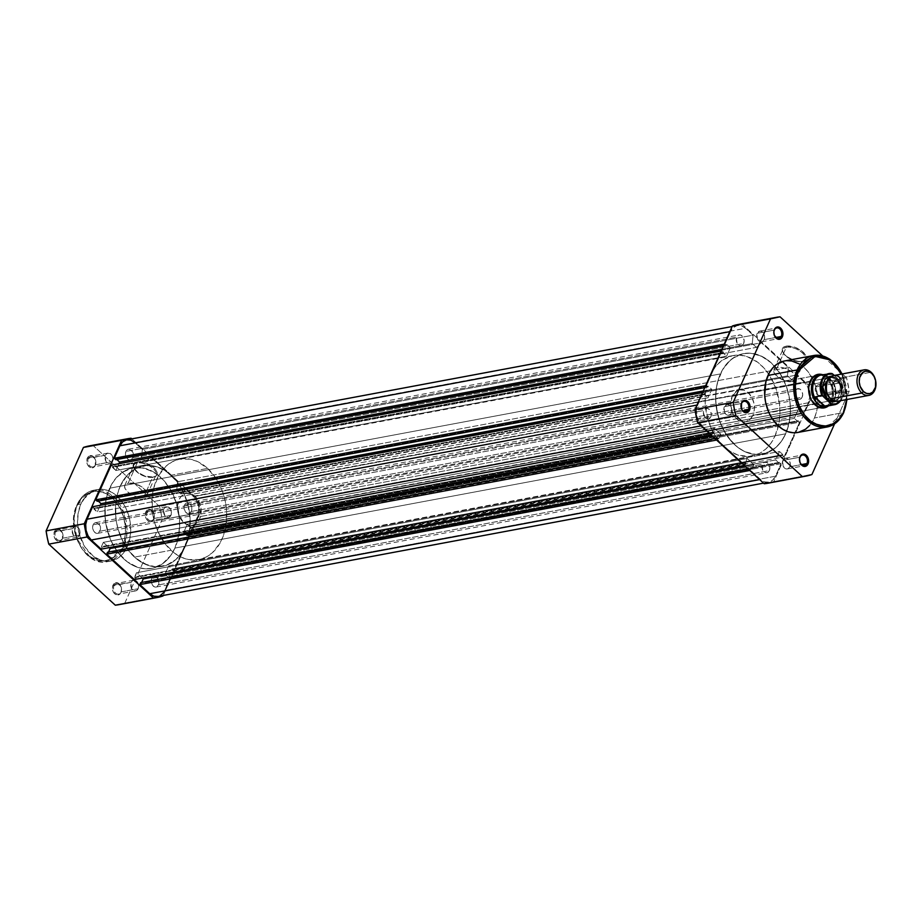 <?xml version="1.0" encoding="UTF-8"?>
<svg xmlns="http://www.w3.org/2000/svg" width="922" height="922" viewBox="0 0 922 922"><rect width="100%" height="100%" fill="white"/><g stroke="black" fill="none" stroke-linecap="round" stroke-linejoin="round"><path stroke-width="0.69" stroke-dasharray="4.61 3.46" d="M152.649 477.25A12.136 5.832 24.1 0 1 134.335 468.918A12.136 5.832 24.1 0 1 137.159 463.04L136.94 461.91A12.943 6.224 -155.9 0 0 133.921 468.18A12.943 6.224 -155.9 0 0 153.455 477.077L152.649 477.25L143.636 497.384A12.136 5.832 24.1 0 1 130.313 493.881A12.136 5.832 24.1 0 1 124.816 485.329A12.136 5.832 24.1 0 1 128.158 483.186L137.159 463.04A12.136 5.832 -155.9 0 0 133.828 465.195A12.136 5.832 -155.9 0 0 139.326 473.747A12.136 5.832 -155.9 0 0 152.649 477.25A12.136 5.832 -155.9 0 0 155.979 475.095A12.136 5.832 -155.9 0 0 150.482 466.544A12.136 5.832 -155.9 0 0 137.159 463.04L128.158 483.186A12.136 5.832 24.1 0 1 141.481 486.689A12.136 5.832 24.1 0 1 146.967 495.241A12.136 5.832 24.1 0 1 143.636 497.384L152.649 477.25L156.21 475.867L157.12 472.329L155.461 469.356L152.234 466.394L145.595 462.971L136.94 461.91L133.425 464.112L133.886 468.122L138.15 472.594L144.8 476.017L153.455 477.077A12.943 6.224 -155.9 0 0 153.686 477.031A12.943 6.224 -155.9 0 0 153.905 467.742A12.943 6.224 -155.9 0 0 136.94 461.91L137.159 463.04A12.136 5.832 24.1 0 1 153.075 468.503A12.136 5.832 24.1 0 1 152.868 477.204A12.136 5.832 24.1 0 1 152.649 477.25M88.362 458.441A5.44 3.919 -100.6 0 1 93.779 457.266A5.44 3.919 -100.6 0 1 95.312 464.803L95.277 465.391A6.247 4.506 79.4 0 0 93.525 456.724A6.247 4.506 79.4 0 0 87.302 458.073L105.511 455.226A5.44 3.919 -100.6 0 1 107.989 453.071A5.44 3.919 -100.6 0 1 112.138 455.652A5.44 3.919 -100.6 0 1 112.461 461.599L95.312 464.803A5.44 3.919 79.4 0 0 94.989 458.868A5.44 3.919 79.4 0 0 90.84 456.275A5.44 3.919 79.4 0 0 88.362 458.441A5.44 3.919 79.4 0 0 88.685 464.377A5.44 3.919 79.4 0 0 92.834 466.97A5.44 3.919 79.4 0 0 95.312 464.803L112.461 461.599A5.44 3.919 -100.6 0 1 109.983 463.754A5.44 3.919 -100.6 0 1 105.834 461.173A5.44 3.919 -100.6 0 1 105.511 455.226L88.362 458.441L87.302 458.073L88.454 456.436L90.045 455.606L92.696 456.102L95.358 459.605L95.277 465.391L92.523 467.857L89.872 467.35L87.694 464.953L86.726 461.461L87.302 458.073A6.247 4.506 79.4 0 0 89.042 466.728A6.247 4.506 79.4 0 0 95.277 465.391L95.312 464.803A5.44 3.919 -100.6 0 1 89.895 465.979A5.44 3.919 -100.6 0 1 88.362 458.441M146.886 512.136A5.44 3.919 -100.6 0 1 152.303 510.972A5.44 3.919 -100.6 0 1 153.824 518.51L153.79 519.086A6.247 4.506 79.4 0 0 152.038 510.419A6.247 4.506 79.4 0 0 145.814 511.768L164.035 508.932A5.44 3.919 -100.6 0 1 166.502 506.766A5.44 3.919 -100.6 0 1 170.662 509.359A5.44 3.919 -100.6 0 1 170.973 515.294L153.824 518.51A5.44 3.919 79.4 0 0 153.501 512.563A5.44 3.919 79.4 0 0 149.352 509.981A5.44 3.919 79.4 0 0 146.886 512.136A5.44 3.919 79.4 0 0 147.209 518.083A5.44 3.919 79.4 0 0 151.358 520.665A5.44 3.919 79.4 0 0 153.824 518.51L170.973 515.294A5.44 3.919 -100.6 0 1 168.507 517.461A5.44 3.919 -100.6 0 1 164.358 514.868A5.44 3.919 -100.6 0 1 164.035 508.932L146.886 512.136L145.814 511.768L146.978 510.131L150.344 509.405L153.882 513.3L153.79 519.086L151.035 521.552L148.384 521.045L146.206 518.648L145.25 515.168L145.814 511.768A6.247 4.506 79.4 0 0 147.566 520.434A6.247 4.506 79.4 0 0 153.79 519.086L153.824 518.51A5.44 3.919 -100.6 0 1 148.407 519.674A5.44 3.919 -100.6 0 1 146.886 512.136M114.04 585.562A5.44 3.919 -100.6 0 1 119.457 584.387A5.44 3.919 -100.6 0 1 120.989 591.924L120.943 592.5A6.247 4.506 79.4 0 0 119.203 583.845A6.247 4.506 79.4 0 0 112.968 585.182L131.189 582.347A5.44 3.919 -100.6 0 1 133.667 580.192A5.44 3.919 -100.6 0 1 137.816 582.773A5.44 3.919 -100.6 0 1 138.139 588.72L120.989 591.924A5.44 3.919 79.4 0 0 120.667 585.989A5.44 3.919 79.4 0 0 116.518 583.396A5.44 3.919 79.4 0 0 114.04 585.562A5.44 3.919 79.4 0 0 114.363 591.498A5.44 3.919 79.4 0 0 118.512 594.091A5.44 3.919 79.4 0 0 120.989 591.924L138.139 588.72A5.44 3.919 -100.6 0 1 135.661 590.875A5.44 3.919 -100.6 0 1 131.512 588.294A5.44 3.919 -100.6 0 1 131.189 582.347L114.04 585.562L112.968 585.182L114.132 583.545L117.497 582.819L121.036 586.715L121.312 591.463L120.436 593.411L118.2 594.967L115.55 594.471L113.371 592.062L112.403 588.582L112.968 585.182A6.247 4.506 79.4 0 0 114.72 593.849A6.247 4.506 79.4 0 0 120.943 592.5L120.989 591.924A5.44 3.919 -100.6 0 1 115.561 593.1A5.44 3.919 -100.6 0 1 114.04 585.562M55.527 531.856A5.44 3.919 -100.6 0 1 60.944 530.692A5.44 3.919 -100.6 0 1 62.466 538.229L62.431 538.805A6.247 4.506 79.4 0 0 60.679 530.138A6.247 4.506 79.4 0 0 54.456 531.487L72.677 528.652A5.44 3.919 -100.6 0 1 75.143 526.485A5.44 3.919 -100.6 0 1 79.292 529.078A5.44 3.919 -100.6 0 1 79.615 535.014L62.466 538.229A5.44 3.919 79.4 0 0 62.143 532.282A5.44 3.919 79.4 0 0 57.994 529.701A5.44 3.919 79.4 0 0 55.527 531.856A5.44 3.919 79.4 0 0 55.839 537.803A5.44 3.919 79.4 0 0 59.999 540.384A5.44 3.919 79.4 0 0 62.466 538.229L79.615 535.014A5.44 3.919 -100.6 0 1 77.148 537.18A5.44 3.919 -100.6 0 1 72.999 534.587A5.44 3.919 -100.6 0 1 72.677 528.652L55.527 531.856L54.456 531.487L55.62 529.85L58.985 529.124L62.523 533.02L62.431 538.805L59.676 541.272L57.026 540.765L54.847 538.367L53.879 534.887L54.456 531.487A6.247 4.506 79.4 0 0 56.207 540.154A6.247 4.506 79.4 0 0 62.431 538.805L62.466 538.229A5.44 3.919 -100.6 0 1 57.049 539.393A5.44 3.919 -100.6 0 1 55.527 531.856M77.218 505.487C72.631 512.909 70.625 538.667 87.083 554.318C103.886 569.197 119.387 555.816 122.177 546.734L123.675 547.265L107.159 561.705L89.93 557.13L76.86 538.632L73.979 518.36L76.952 504.887L74.532 514.568L73.933 521.218L74.325 528.064L76.722 538.102L81.101 547.115L84.939 552.151L89.342 556.197L96.649 560.057L104.209 560.991L111.378 558.928L117.543 554.041L120.828 549.408L124.205 540.845L125.288 534.38L125.392 527.603L123.709 517.403L119.952 507.953L114.455 500.07L107.678 494.434L102.745 492.175L95.185 491.23L88.016 493.305L81.851 498.191L77.275 504.68A36.361 26.196 79.4 0 0 79.396 544.406A36.361 26.196 79.4 0 0 107.159 561.705A36.361 26.196 79.4 0 0 123.675 547.265L127.328 546.573A36.361 26.196 -100.6 0 1 110.813 561.025A36.361 26.196 -100.6 0 1 83.049 543.726A36.361 26.196 -100.6 0 1 80.917 504L77.275 504.68L80.917 504L85.7 496.462L89.803 492.786L94.447 490.366L99.472 489.282L104.67 489.582L112.369 492.59L117.14 496.174L123.318 503.608L126.544 509.647L129.737 519.754L130.544 533.815L127.328 546.573L122.545 554.11L118.442 557.787L111.32 560.922L106.191 561.314L100.971 560.322L93.433 556.346L84.928 546.965L79.338 534.276L77.598 523.754L78.139 513.358L80.917 504A36.361 26.196 -100.6 0 1 97.432 489.547A36.361 26.196 -100.6 0 1 125.196 506.846A36.361 26.196 -100.6 0 1 127.328 546.573L123.675 547.265A36.361 26.196 79.4 0 0 121.543 507.538A36.361 26.196 79.4 0 0 93.779 490.227A36.361 26.196 79.4 0 0 77.275 504.68L93.779 490.227L111.02 494.814L124.078 513.312L126.959 533.573L123.675 547.265L122.177 546.734C126.763 539.324 128.769 513.566 112.311 497.915C95.508 483.036 80.007 496.416 77.218 505.487M174.915 548.083L185.426 546.112A51.136 36.834 -100.6 0 1 162.214 566.431A51.136 36.834 -100.6 0 1 123.179 542.101A51.136 36.834 -100.6 0 1 120.183 486.24L109.672 488.199A51.136 36.834 79.4 0 0 112.668 544.072A51.136 36.834 79.4 0 0 151.704 568.401A51.136 36.834 79.4 0 0 174.915 548.083L178.833 534.91L179.698 525.252L179.133 515.317L175.641 500.738L169.291 487.669L163.713 480.339L157.316 474.473L146.725 468.872L139.395 467.477L132.169 468.03L122.153 472.444L116.391 477.608L111.62 484.338L106.722 496.762L105.143 506.143L104.993 515.986L106.272 525.92L110.767 540.131L115.296 548.625L120.874 555.943L127.271 561.809L137.862 567.422L145.192 568.816L152.418 568.263L162.433 563.838L170.72 555.493L174.915 548.083A51.136 36.834 79.4 0 0 171.918 492.221A51.136 36.834 79.4 0 0 132.895 467.88A51.136 36.834 79.4 0 0 109.672 488.199L120.183 486.24A51.136 36.834 -100.6 0 1 143.406 465.921A51.136 36.834 -100.6 0 1 182.441 490.25A51.136 36.834 -100.6 0 1 185.426 546.112L785.671 433.801A51.136 36.834 -100.6 0 1 762.448 454.12A51.136 36.834 -100.6 0 1 723.413 429.779A51.136 36.834 -100.6 0 1 720.416 373.917L109.672 488.199A51.136 36.834 79.4 0 0 112.668 544.072A51.136 36.834 79.4 0 0 151.704 568.401A51.136 36.834 79.4 0 0 174.915 548.083A51.136 36.834 79.4 0 0 171.918 492.221A51.136 36.834 79.4 0 0 132.895 467.88A51.136 36.834 79.4 0 0 109.672 488.199L720.416 373.917A51.136 36.834 -100.6 0 1 743.639 353.599A51.136 36.834 -100.6 0 1 781.971 376.625A51.136 36.834 -100.6 0 1 786.708 431.266A51.136 36.834 -100.6 0 1 785.671 433.801L174.915 548.083L178.833 534.91L179.594 520.296L177.151 505.498L171.699 491.783L163.713 480.339L153.882 472.156L143.06 467.927L132.169 468.03L125.334 470.508L116.391 477.608L111.62 484.338L106.722 496.762L105.143 506.143L105.454 520.965L108.946 535.544L112.887 544.499L117.97 552.451L127.271 561.809L137.862 567.422L145.192 568.816L152.418 568.263L162.433 563.838L170.72 555.493L174.915 548.083M89.273 445.914A80.756 58.178 79.4 0 1 92.949 445.384L131.12 438.25L92.949 445.384L159.471 506.432A80.756 58.178 79.4 0 1 162.145 519.674L200.316 512.54L163.217 595.462L200.316 512.54A80.756 58.178 -100.6 0 0 197.642 499.286L159.471 506.432L197.642 499.286L131.8 438.872L197.642 499.286L200.316 512.54L162.145 519.674L124.816 603.126A80.756 58.178 79.4 0 1 118.973 604.659L124.816 603.126L162.145 519.674L161.004 513.012L159.471 506.432L92.949 445.384L88.132 446.133M124.816 603.126L162.987 595.981L124.816 603.126M120.183 486.24L124.378 478.829L129.668 472.848L135.845 468.537L146.264 465.541L157.236 466.901L164.393 470.185L171.112 475.245L177.128 481.872L182.21 489.813L187.662 503.527L190.105 518.325L189.344 532.939L187.074 541.963L181.231 553.523L175.941 559.504L166.409 565.29L155.703 566.846L148.373 565.451L137.781 559.85L128.481 550.48L123.398 542.539L117.958 528.825L115.965 519.005L115.653 504.184L117.232 494.803L120.183 486.24L117.232 494.803L115.653 504.184L115.504 514.027L116.783 523.95L119.457 533.573L123.398 542.539L128.481 550.48L134.497 557.107L171.008 550.273A51.136 36.834 -100.6 0 1 152.211 496.854A51.136 36.834 -100.6 0 1 179.917 459.087A51.136 36.834 -100.6 0 1 207.623 468.411L171.112 475.245A51.136 36.834 79.4 0 0 143.406 465.921A51.136 36.834 79.4 0 0 115.699 503.689A51.136 36.834 79.4 0 0 134.497 557.107L144.754 564.034L155.703 566.846L166.409 565.29L175.941 559.504L183.478 549.985L188.376 537.561L190.209 523.281L188.826 508.402L184.331 494.192L177.128 481.872L167.827 472.502L157.236 466.901L146.264 465.541L135.845 468.537L126.902 475.648L120.183 486.24M138.139 588.72L136.468 590.599L134.969 590.921L131.535 588.34L130.878 583.257L132.86 580.468L135.891 580.641L137.793 582.727L138.634 585.758L138.139 588.72M170.973 515.294L168.588 517.449L164.923 515.767L163.551 510.834L165.05 507.503L167.977 506.87L170.097 508.471L171.469 512.344L170.973 515.294M112.461 461.599L110.79 463.478L109.292 463.801L105.857 461.219L105.2 456.136L107.183 453.347L110.225 453.52L112.115 455.606L112.957 458.649L112.461 461.599M79.615 535.014L77.944 536.904L76.457 537.226L73.553 535.486L72.193 530.553L74.336 526.762L76.618 526.589L78.727 528.179L80.11 532.063L79.615 535.014M128.158 483.186L136.272 484.165L142.495 487.381L146.506 491.576L146.932 495.333L143.636 497.384L139.879 497.442L135.522 496.405L129.299 493.189L125.288 488.994L124.574 486.355L125.576 484.315L128.158 483.186M184.504 505.095A5.44 3.919 79.4 0 0 184.826 511.042A5.44 3.919 79.4 0 0 188.975 513.635A5.44 3.919 79.4 0 0 191.442 511.468L802.186 397.186A5.44 3.919 -100.6 0 1 799.72 399.341A5.44 3.919 -100.6 0 1 795.571 396.76A5.44 3.919 -100.6 0 1 795.248 390.813L184.504 505.095L795.248 390.813A5.44 3.919 -100.6 0 1 797.714 388.658A5.44 3.919 -100.6 0 1 801.875 391.239A5.44 3.919 -100.6 0 1 802.186 397.186L191.442 511.468A5.44 3.919 79.4 0 0 191.131 505.533A5.44 3.919 79.4 0 0 186.97 502.939A5.44 3.919 79.4 0 0 184.504 505.095L184.008 508.057L185.391 511.929L187.5 513.519L190.439 512.897L191.926 509.555L190.566 504.634L186.901 502.951L184.504 505.095M151.657 578.52A5.44 3.919 79.4 0 0 151.98 584.456A5.44 3.919 79.4 0 0 156.129 587.049A5.44 3.919 79.4 0 0 158.607 584.882L769.351 470.6A5.44 3.919 -100.6 0 1 766.874 472.756A5.44 3.919 -100.6 0 1 762.725 470.174A5.44 3.919 -100.6 0 1 762.413 464.227L151.657 578.52L762.413 464.227A5.44 3.919 -100.6 0 1 764.88 462.072A5.44 3.919 -100.6 0 1 769.029 464.653A5.44 3.919 -100.6 0 1 769.351 470.6L158.607 584.882A5.44 3.919 79.4 0 0 158.284 578.947A5.44 3.919 79.4 0 0 154.135 576.354A5.44 3.919 79.4 0 0 151.657 578.52L151.162 581.471L152.545 585.355L154.666 586.945L156.936 586.772L158.918 583.972L158.261 578.901L154.827 576.319L152.672 577.091L151.657 578.52M93.145 524.814A5.44 3.919 79.4 0 0 93.468 530.761A5.44 3.919 79.4 0 0 97.617 533.342A5.44 3.919 79.4 0 0 100.083 531.187L710.827 416.905A5.44 3.919 -100.6 0 1 708.361 419.061A5.44 3.919 -100.6 0 1 704.212 416.467A5.44 3.919 -100.6 0 1 703.889 410.532L93.145 524.814L703.889 410.532A5.44 3.919 -100.6 0 1 706.356 408.365A5.44 3.919 -100.6 0 1 710.516 410.958A5.44 3.919 -100.6 0 1 710.827 416.905L100.083 531.187A5.44 3.919 79.4 0 0 99.76 525.24A5.44 3.919 79.4 0 0 95.611 522.659A5.44 3.919 79.4 0 0 93.145 524.814L92.649 527.776L93.491 530.807L95.381 532.893L98.412 533.066L100.567 529.274L99.737 525.194L96.303 522.613L94.148 523.396L93.145 524.814M125.991 451.4A5.44 3.919 79.4 0 0 126.302 457.347A5.44 3.919 79.4 0 0 130.451 459.928A5.44 3.919 79.4 0 0 132.929 457.773L743.674 343.48A5.44 3.919 -100.6 0 1 741.196 345.646A5.44 3.919 -100.6 0 1 737.047 343.053A5.44 3.919 -100.6 0 1 736.736 337.118L125.991 451.4L736.736 337.118A5.44 3.919 -100.6 0 1 739.202 334.951A5.44 3.919 -100.6 0 1 743.351 337.544A5.44 3.919 -100.6 0 1 743.674 343.48L132.929 457.773A5.44 3.919 79.4 0 0 132.607 451.826A5.44 3.919 79.4 0 0 128.458 449.245A5.44 3.919 79.4 0 0 125.991 451.4L125.484 454.35L126.326 457.393L128.227 459.479L131.258 459.652L133.241 456.863L132.584 451.78L129.149 449.198L127.651 449.521L125.991 451.4M711.922 434.861L711.093 435.011L711.922 434.861L701.988 425.733L711.922 434.861L712.798 432.914L712.176 432.337L101.432 546.631L103.345 542.343L109.142 547.656L103.345 542.343L714.089 428.05L103.345 542.343L101.432 546.631L102.054 547.195L712.798 432.914L711.922 434.861M701.158 425.895L701.988 425.733A15.017 10.822 -100.6 0 1 697.781 404.919L696.986 405.069L697.781 404.919L703.359 392.449L697.781 404.919L696.456 410.198L697.562 418.83L701.988 425.733L701.158 425.895M702.564 392.599L703.359 392.449L702.564 392.599M92.615 506.731L94.171 508.16L704.915 393.878L703.359 392.449L704.915 393.878L704.569 394.651L93.814 508.944L94.171 508.16L704.915 393.878L704.569 394.651L93.814 508.944L97.236 512.079L707.981 397.785L704.569 394.651L707.981 397.785L97.236 512.079L100.268 505.302L97.236 512.079L92.615 506.731M703.313 390.928L711.761 389.349L707.981 397.785L711.761 389.349L708.338 386.203L97.594 500.496L98.239 501.084L97.594 500.496L97.248 501.28L97.594 500.496L708.338 386.203L707.992 386.986L708.338 386.203L711.761 389.349L703.313 390.928M704.8 387.586L707.992 386.986L705.641 385.707L706.436 385.557L721.961 350.867L706.436 385.557L707.992 386.986L704.8 387.586M721.165 351.017L721.961 350.867L721.165 351.017M111.216 465.149L112.772 466.578L723.516 352.296L721.961 350.867L723.516 352.296L723.159 353.068L112.415 467.362L112.772 466.578L723.516 352.296L723.159 353.068L112.415 467.362L115.838 470.497L726.582 356.203L723.159 353.068L726.582 356.203L730.362 347.767L721.914 349.346L730.362 347.767L726.939 344.621L116.195 458.914L116.84 459.502L116.195 458.914L115.849 459.698L116.195 458.914L726.939 344.621L726.594 345.404L726.939 344.621L730.362 347.767L726.582 356.203L115.838 470.497L118.869 463.72L115.838 470.497L111.216 465.149M723.401 346.004L726.594 345.404L724.243 344.125L725.038 343.975L730.616 331.505L725.038 343.975L726.594 345.404L723.401 346.004M160.117 595.693L157.916 596.453A15.017 10.822 79.4 0 0 164.715 590.495L775.46 476.213L781.038 463.731L775.46 476.213L164.715 590.495L170.293 578.025L781.038 463.731L779.482 462.302L781.038 463.731L170.293 578.025L168.738 576.596L779.482 462.302L779.136 463.086L168.392 577.379L168.738 576.596L779.482 462.302L779.136 463.086L775.713 459.951L779.136 463.086L168.392 577.379L164.969 574.233L775.713 459.951L779.493 451.503L775.713 459.951L164.969 574.233L168.749 565.797L779.493 451.503L782.916 454.638L172.172 568.932L168.749 565.797L779.493 451.503L782.916 454.638L782.571 455.422L782.916 454.638L172.172 568.932L171.815 569.704L782.571 455.422L784.115 456.851L173.371 571.133L171.815 569.704L782.571 455.422L784.115 456.851L799.639 422.149L784.115 456.851L173.371 571.133L188.895 536.443L799.639 422.149L798.083 420.72L799.639 422.149L188.895 536.443L187.339 535.014L798.083 420.72L797.737 421.504L186.993 535.797L187.339 535.014L798.083 420.72L797.737 421.504L794.315 418.369L797.737 421.504L186.993 535.797L183.57 532.651L794.315 418.369L798.095 409.921L187.35 524.215L183.57 532.651L794.315 418.369L798.095 409.921L801.518 413.056L190.773 527.349L187.35 524.215L798.095 409.921L801.518 413.056L801.172 413.84L801.518 413.056L190.773 527.349L190.416 528.122L801.172 413.84L802.716 415.269L191.972 529.551L190.416 528.122L801.172 413.84L802.716 415.269L808.306 402.787L802.716 415.269L191.972 529.551L197.55 517.081L808.306 402.787L809.631 397.52L809.297 391.712L807.349 386.26L804.099 381.973A15.017 10.822 -100.6 0 1 808.306 402.787L197.55 517.081A15.017 10.822 79.4 0 0 193.355 496.267L804.099 381.973L796.585 375.081L804.099 381.973L193.355 496.267L185.841 489.375L796.585 375.081L791.606 379.68L180.862 493.973L185.841 489.375L796.585 375.081L791.606 379.68L787.469 375.876L791.606 379.68L180.862 493.973L176.724 490.17L787.469 375.876L788.298 367.486L787.469 375.876L176.724 490.17L177.554 481.768L788.298 367.486L761.376 342.777L788.298 367.486L177.554 481.768L150.632 457.058L761.376 342.777L756.397 347.363L145.653 461.657L150.632 457.058L761.376 342.777L756.397 347.363L752.248 343.56L141.504 457.854L145.653 461.657L756.397 347.363L752.248 343.56L753.09 335.17L752.248 343.56L141.504 457.854L142.345 449.452L753.09 335.17L745.575 328.278L753.09 335.17L142.345 449.452L134.831 442.56L745.575 328.278L741.507 325.823L737.231 325.581L733.405 327.575L730.616 331.505A15.017 10.822 -100.6 0 1 737.439 325.535A15.017 10.822 -100.6 0 1 745.575 328.278L134.831 442.56A15.017 10.822 79.4 0 0 126.694 439.829M760.5 479.44L759.67 479.59L760.5 479.44L750.554 470.312L760.5 479.44A15.017 10.822 -100.6 0 0 768.637 482.171A15.017 10.822 -100.6 0 0 775.46 476.213L772.671 480.143L768.856 482.137L764.58 481.883L760.5 479.44M749.724 470.462L750.554 470.312L749.724 470.462M748.111 468.987L751.43 468.364L750.554 470.312L751.43 468.364L752.052 468.929L141.308 583.223L140.686 582.646L141.308 583.223L141.642 582.474L141.308 583.223L752.052 468.929L753.966 464.642L752.052 468.929L748.111 468.987M745.172 466.29L753.966 464.642L745.172 466.29M142.288 578.071L136.491 572.758L747.235 458.465L753.966 464.642L747.235 458.465L745.322 462.752L134.577 577.045L136.491 572.758L747.235 458.465L745.322 462.752L134.577 577.045L135.2 577.61L745.944 463.328L745.322 462.752L745.944 463.328L745.068 465.276L744.238 465.426L745.068 465.276L717.42 439.898L745.068 465.276L745.944 463.328L135.2 577.61L134.324 579.558L136.491 572.758L142.288 578.071M716.59 440.048L717.42 439.898L716.59 440.048M714.965 438.572L718.284 437.95L717.42 439.898L718.284 437.95L718.906 438.515L108.162 552.808L107.54 552.232L108.162 552.808L108.496 552.059L108.162 552.808L718.906 438.515L720.831 434.227L718.906 438.515L714.965 438.572M712.038 435.876L720.831 434.227L714.089 428.05L712.176 432.337L101.432 546.631L102.054 547.195L712.798 432.914L712.176 432.337L714.089 428.05L720.831 434.227L712.038 435.876M101.178 549.143L102.054 547.195L101.178 549.143M134.831 442.56L142.345 449.452L141.504 457.854L145.653 461.657L150.632 457.058L177.554 481.768L176.724 490.17L180.862 493.973L185.841 489.375L195.118 498.214L198.553 506.005L198.414 514.557L191.972 529.551L187.35 524.215L183.57 532.651L186.993 535.797L187.339 535.014L188.895 536.443L173.371 571.133L168.749 565.797L164.969 574.233L168.392 577.379L168.738 576.596L170.293 578.025L163.482 592.673M802.186 397.186L802.682 394.224L801.852 391.193L799.95 389.107L796.919 388.934L794.764 392.726L795.594 396.806L799.028 399.387L800.527 399.065L802.186 397.186M769.351 470.6L769.847 467.65L769.006 464.607L767.116 462.521L764.073 462.348L762.091 465.137L762.748 470.22L766.182 472.802L767.68 472.479L769.351 470.6M710.827 416.905L711.323 413.943L709.952 410.071L707.831 408.481L704.904 409.103L703.405 412.445L704.777 417.366L708.442 419.049L710.827 416.905M743.674 343.48L744.169 340.529L742.786 336.645L740.677 335.055L738.395 335.228L736.413 338.028L737.07 343.099L740.504 345.681L742.659 344.909L743.674 343.48M785.671 433.801L789.578 420.628L790.442 410.97L789.877 401.035L786.385 386.456L780.035 373.375L771.345 362.922L764.638 357.874L757.469 354.578L750.139 353.184L742.913 353.737L732.898 358.162L727.135 363.326L722.364 370.045L717.466 382.48L715.887 391.862L715.737 401.704L718.192 416.502L721.511 425.837L728.714 438.157L738.015 447.527L744.988 451.722L752.271 454.073L759.578 454.488L769.997 451.492L776.174 447.182L781.464 441.212L785.671 433.801A51.136 36.834 -100.6 0 1 762.448 454.12A51.136 36.834 -100.6 0 1 723.413 429.779A51.136 36.834 -100.6 0 1 720.416 373.917L709.905 375.888A51.136 36.834 79.4 0 0 712.902 431.75A51.136 36.834 79.4 0 0 751.937 456.079A51.136 36.834 79.4 0 0 775.16 435.76L785.671 433.801L781.464 441.212L776.174 447.182L766.643 452.967L755.936 454.523L744.988 451.722L738.015 447.527L731.619 441.661L723.643 430.217L719.69 421.262L716.21 406.683L715.633 396.748L716.509 387.09L718.78 378.078L722.364 370.045L729.901 360.537L736.09 356.226L742.913 353.737L750.139 353.184L761.088 355.996L771.345 362.922L777.361 369.549L782.444 377.501L786.385 386.456L789.059 396.08L790.338 406.014L790.189 415.857L788.61 425.238L785.671 433.801L775.16 435.76A51.136 36.834 79.4 0 0 768.671 374.044A51.136 36.834 79.4 0 0 733.128 355.569A51.136 36.834 79.4 0 0 709.905 375.888L720.416 373.917A51.136 36.834 -100.6 0 1 743.639 353.599A51.136 36.834 -100.6 0 1 781.971 376.625A51.136 36.834 -100.6 0 1 786.708 431.266A51.136 36.834 -100.6 0 1 785.671 433.801M786.282 347.294A12.136 5.832 24.1 0 1 802.186 352.757A12.136 5.832 24.1 0 1 801.979 361.459A12.136 5.832 24.1 0 1 801.76 361.505L802.578 361.332A12.943 6.224 -155.9 0 0 802.808 361.286A12.943 6.224 -155.9 0 0 803.027 351.997A12.943 6.224 -155.9 0 0 786.051 346.165L786.282 347.294L777.269 367.44A12.136 5.832 24.1 0 1 790.592 370.944A12.136 5.832 24.1 0 1 796.089 379.495A12.136 5.832 24.1 0 1 792.759 381.639L801.76 361.505A12.136 5.832 -155.9 0 0 805.102 359.35A12.136 5.832 -155.9 0 0 799.605 350.798A12.136 5.832 -155.9 0 0 786.282 347.294A12.136 5.832 -155.9 0 0 782.951 349.438A12.136 5.832 -155.9 0 0 788.448 358.001A12.136 5.832 -155.9 0 0 801.76 361.505L792.759 381.639A12.136 5.832 24.1 0 1 779.436 378.135A12.136 5.832 24.1 0 1 773.938 369.584A12.136 5.832 24.1 0 1 777.269 367.44L786.282 347.294L786.051 346.165L783.308 347.375L782.386 350.913L784.046 353.887L787.273 356.849L793.911 360.272L798.567 361.378L802.578 361.332L806.082 359.131L805.632 355.12L801.356 350.648L794.718 347.225L786.051 346.165A12.943 6.224 -155.9 0 0 783.032 352.435A12.943 6.224 -155.9 0 0 802.578 361.332L801.76 361.505A12.136 5.832 24.1 0 1 783.458 353.172A12.136 5.832 24.1 0 1 786.282 347.294M839.804 390.144A5.44 3.919 79.4 0 0 838.282 382.607A5.44 3.919 79.4 0 0 832.866 383.771L832.9 383.195A6.247 4.506 -100.6 0 1 839.135 381.846A6.247 4.506 -100.6 0 1 840.876 390.513L822.654 393.348A5.44 3.919 79.4 0 0 822.343 387.413A5.44 3.919 79.4 0 0 818.194 384.82A5.44 3.919 79.4 0 0 815.716 386.986L832.866 383.771A5.44 3.919 -100.6 0 1 835.344 381.616A5.44 3.919 -100.6 0 1 839.493 384.197A5.44 3.919 -100.6 0 1 839.804 390.144A5.44 3.919 -100.6 0 1 837.337 392.299A5.44 3.919 -100.6 0 1 833.188 389.718A5.44 3.919 -100.6 0 1 832.866 383.771L815.716 386.986A5.44 3.919 79.4 0 0 816.039 392.922A5.44 3.919 79.4 0 0 820.188 395.515A5.44 3.919 79.4 0 0 822.654 393.348L840.876 390.513L841.452 387.113L840.484 383.633L838.305 381.235L835.655 380.728L833.419 382.284L832.543 384.243L833.304 390.075L834.652 391.862L837.245 393.049L839.723 392.15L840.876 390.513A6.247 4.506 -100.6 0 1 834.652 391.862A6.247 4.506 -100.6 0 1 832.9 383.195L832.866 383.771A5.44 3.919 79.4 0 0 834.387 391.308A5.44 3.919 79.4 0 0 839.804 390.144M739.548 389.868A16.227 11.698 79.4 0 0 732.172 396.322A16.227 11.698 79.4 0 0 733.117 414.059A16.227 11.698 79.4 0 0 745.518 421.78A16.227 11.698 79.4 0 0 752.882 415.326L830.883 400.736L752.882 415.326A16.227 11.698 79.4 0 0 751.937 397.589A16.227 11.698 79.4 0 0 739.548 389.868L817.549 375.277A16.227 11.698 -100.6 0 1 826.204 378.112A16.227 11.698 -100.6 0 1 830.883 400.736L831.955 401.105A17.045 12.274 -100.6 0 1 828.198 406.072L830.561 403.571L832.946 398.246L833.096 388.531L829.189 379.691L824.948 375.796L822.309 374.62A17.045 12.274 -100.6 0 1 831.955 401.105L830.883 400.736A16.227 11.698 79.4 0 0 826.204 378.112A16.227 11.698 79.4 0 0 818.955 375.127M826.999 427.013L843.515 412.56L814.414 418L843.515 412.56L846.799 398.88L843.918 378.608L830.86 360.11L813.619 355.523M789.82 466.774A5.44 3.919 79.4 0 0 789.497 460.827A5.44 3.919 79.4 0 0 785.348 458.246A5.44 3.919 79.4 0 0 782.882 460.401L800.031 457.197L782.882 460.401A5.44 3.919 79.4 0 0 783.193 466.348A5.44 3.919 79.4 0 0 787.342 468.929A5.44 3.919 79.4 0 0 789.82 466.774L801.414 464.596L789.82 466.774L790.315 463.812L789.474 460.781L787.584 458.695L785.267 458.257L782.559 461.311L783.216 466.394L786.65 468.975L788.149 468.653L789.82 466.774M764.142 339.653A5.44 3.919 79.4 0 0 763.819 333.706A5.44 3.919 79.4 0 0 759.67 331.125A5.44 3.919 79.4 0 0 757.204 333.28L774.353 330.076L757.204 333.28A5.44 3.919 79.4 0 0 757.515 339.227A5.44 3.919 79.4 0 0 761.676 341.808A5.44 3.919 79.4 0 0 764.142 339.653L775.736 337.475L764.142 339.653L764.638 336.691L763.796 333.66L761.906 331.574L759.59 331.136L756.893 334.19L757.538 339.273L760.984 341.855L762.471 341.532L764.142 339.653M731.296 413.068A5.44 3.919 79.4 0 0 730.985 407.132A5.44 3.919 79.4 0 0 726.824 404.539A5.44 3.919 79.4 0 0 724.358 406.706L741.507 403.49L724.358 406.706A5.44 3.919 79.4 0 0 724.68 412.641A5.44 3.919 79.4 0 0 728.829 415.234A5.44 3.919 79.4 0 0 731.296 413.068L742.89 410.901L731.296 413.068L731.791 410.117L730.95 407.086L729.06 405L726.755 404.551L724.047 407.616L724.704 412.687L728.138 415.269L730.293 414.497L731.296 413.068M797.899 432.453A36.361 26.196 79.4 0 0 814.414 418L816.512 411.915L817.814 401.773L815.993 387.724L813.63 381.074L808.513 372.315L804.238 367.601L799.455 364.017M732.172 396.322L810.173 381.72L732.172 396.322L737.151 390.698L739.317 389.914L743.939 390.179L748.341 392.83L751.868 397.451L753.966 403.352L754.323 409.633L752.882 415.326L749.874 419.579L745.737 421.734L741.127 421.469L738.845 420.42L733.197 414.197L730.685 405.138L732.172 396.322M822.666 355.938L842.247 373.894L822.666 355.938M738.188 324.475A80.756 58.178 79.4 0 1 741.876 323.956L780.047 316.811L741.876 323.956L808.387 384.993A80.756 58.178 79.4 0 1 811.06 398.246L773.731 481.699L811.902 474.553L773.731 481.699A80.756 58.178 79.4 0 1 767.888 483.232L773.731 481.699L811.06 398.246L849.231 391.101A80.756 58.178 -100.6 0 0 846.557 377.859L808.387 384.993L846.557 377.859L842.293 373.94L846.557 377.859L849.231 391.101L834.583 423.855L849.231 391.101L811.06 398.246L808.387 384.993L741.876 323.956L737.058 324.705M786.558 360.709L784.011 361.078M809.631 425.538L814.414 418A36.361 26.196 79.4 0 0 812.282 378.274A36.361 26.196 79.4 0 0 784.518 360.975M824.879 406.809A16.227 11.698 79.4 0 0 830.572 401.404A16.227 11.698 79.4 0 0 830.883 400.736A16.227 11.698 -100.6 0 1 830.572 401.404A16.227 11.698 -100.6 0 1 823.519 407.178L192.306 525.298A16.227 11.698 79.4 0 0 201.1 513.312A16.227 11.698 79.4 0 0 195.13 496.347A16.227 11.698 79.4 0 0 186.336 493.385A16.227 11.698 79.4 0 0 177.543 505.383A16.227 11.698 79.4 0 0 183.501 522.336L814.714 404.216L183.501 522.336L187.915 524.987L192.525 525.252L196.663 523.097L199.671 518.844L201.111 513.151L200.754 506.881L198.656 500.98L195.13 496.347L190.727 493.696L186.106 493.431L181.968 495.587L180.297 497.488L177.52 505.533L178.73 514.868L183.501 522.336A16.227 11.698 79.4 0 0 192.306 525.298M841.89 374.021L845.9 385.765L846.661 399.549L841.89 374.021M841.97 373.998A36.361 26.196 -100.6 0 1 846.753 399.537M775.16 435.76L779.067 422.587L779.931 412.929L779.367 402.995L775.875 388.427L769.524 375.346L763.946 368.028L757.55 362.15L746.958 356.549L739.628 355.154L732.402 355.708L722.387 360.122L716.625 365.296L711.853 372.015L706.955 384.439L705.376 393.832L705.226 403.675L707.681 418.473L711 427.808L718.203 440.128L724.219 446.755L730.939 451.815L738.096 455.099L749.067 456.459L759.486 453.463L765.663 449.152L770.953 443.171L775.16 435.76M815.716 386.986L815.221 389.937L816.604 393.821L818.713 395.411L820.995 395.238L823.139 391.447L821.779 386.514L818.886 384.774L817.388 385.096L815.716 386.986M792.759 381.639L784.645 380.659L778.41 377.444L774.411 373.249L773.984 369.492L775.805 367.878L781.026 367.382L785.383 368.42L791.618 371.635L796.193 377.202L796.043 379.587L792.759 381.639M830.814 398.823A2.639 1.314 -47.5 0 0 830.584 398.004A2.639 1.314 132.5 0 1 830.814 398.823M830.641 377.882A11.364 8.183 -100.6 0 1 837.879 379.645A2.639 1.314 -47.5 0 0 840.115 378.032A2.639 1.314 132.5 0 1 837.879 379.645A11.364 8.183 -100.6 0 1 842.109 390.767A11.364 8.183 -100.6 0 1 836.969 399.606A11.364 8.183 -100.6 0 1 829.742 397.843A11.364 8.183 79.4 0 0 836.969 399.606A11.364 8.183 79.4 0 0 842.109 390.767A11.364 8.183 79.4 0 0 837.879 379.645A11.364 8.183 79.4 0 0 830.641 377.882M843.561 396.437L840.115 378.032A12.989 9.358 79.4 0 0 833.085 375.669M871.129 372.234L840.115 378.032L871.129 372.234M831.46 376.188L836.796 378.654A2.639 1.314 -47.5 0 0 837.038 379.484A2.639 1.314 132.5 0 1 836.796 378.654L841.556 388.773L836.162 401.3L840.438 396.656L841.579 392.104L841.302 387.079L838.329 380.337L835.09 377.375L831.413 376.188M824.591 375A15.824 11.398 -100.6 0 1 824.821 375.058L827.161 377.363L824.522 374.943L827.334 377.248L824.729 374.851L831.805 373.525L824.522 374.943L829.109 377.72A16.227 11.698 79.4 0 0 823.876 374.839A16.227 11.698 79.4 0 0 822.943 374.678A16.227 11.698 -100.6 0 1 829.109 377.72L195.13 496.347L829.109 377.72L834.226 383.84L841.786 382.48L843.33 392.253L841.936 398.039L840.046 401.07M834.295 375.438L841.371 381.927L834.295 375.438M827.334 377.248L834.629 383.932L827.334 377.248M827.161 377.363L834.226 383.84L827.161 377.363M841.705 382.607A15.824 11.398 -100.6 0 1 840.61 400.678A15.824 11.398 79.4 0 0 841.705 382.607L834.629 383.932L833.822 383.287A15.824 11.398 -100.6 0 1 833.165 401.934A15.824 11.398 79.4 0 0 833.822 383.287L829.109 377.72A16.227 11.698 -100.6 0 1 832.762 401.911A16.227 11.698 -100.6 0 1 828.763 405.784A16.227 11.698 79.4 0 0 829.57 405.3A16.227 11.698 79.4 0 0 832.75 401.911A16.227 11.698 79.4 0 0 829.109 377.72L824.856 375.058A15.824 11.398 -100.6 0 1 824.856 375.058A15.824 11.398 79.4 0 0 821.352 374.977M827.172 406.083A15.824 11.398 79.4 0 0 833.165 401.934A15.824 11.398 -100.6 0 1 830.376 404.758A15.824 11.398 -100.6 0 1 829.892 405.058M207.623 468.411A51.136 36.834 -100.6 0 1 226.42 521.829A51.136 36.834 -100.6 0 1 198.726 559.608A51.136 36.834 -100.6 0 1 171.008 550.273L134.497 557.107A51.136 36.834 79.4 0 0 162.214 566.431A51.136 36.834 79.4 0 0 189.909 528.663A51.136 36.834 79.4 0 0 171.112 475.245L207.623 468.411L216.313 478.864L222.663 491.945L225.337 501.568L226.616 511.503L225.855 526.116L223.585 535.129L219.989 543.15L212.452 552.67L206.274 556.98L199.44 559.458L188.549 559.562L181.265 557.211L174.293 553.016L164.992 543.646L157.789 531.326L154.47 521.99L152.476 512.171L152.165 497.35L153.744 487.969L158.642 475.533L166.179 466.025L172.368 461.715L179.191 459.225L190.082 459.133L197.366 461.484L207.623 468.411M837.856 401.197A12.989 9.358 79.4 0 0 844.886 391.608A12.989 9.358 79.4 0 0 840.115 378.032M841.371 381.927A15.34 11.052 -100.6 0 1 840.322 400.736M134.335 468.918L133.921 468.18M124.816 485.329L133.828 465.195M110.813 561.025L107.159 561.705C85.147 567.318 64.966 528.525 76.964 504.876C80.744 496.693 86.357 491.818 93.779 490.227L97.432 489.547M75.143 526.485L57.994 529.701M107.989 453.071L90.84 456.275M166.502 506.766L149.352 509.981M133.667 580.192L116.518 583.396M751.937 456.079L198.726 559.608M733.128 355.569L179.917 459.087M135.661 590.875L118.512 594.091M168.507 517.461L151.358 520.665M109.983 463.754L92.834 466.97M77.148 537.18L59.999 540.384M146.967 495.241L155.979 475.095M152.868 477.204L153.686 477.031M188.975 513.635L799.72 399.341M156.129 587.049L766.874 472.756M97.617 533.342L708.361 419.061M130.451 459.928L741.196 345.646M732.114 326.538L737.439 325.535M763.531 483.128L768.637 482.171M128.458 449.245L739.202 334.951M95.611 522.659L706.356 408.365M154.135 576.354L764.88 462.072M186.97 502.939L797.714 388.658M801.979 361.459L802.808 361.286M796.089 379.495L805.102 359.35M785.348 458.246L802.497 455.03M818.194 384.82L835.344 381.616M759.67 331.125L776.82 327.909M726.824 404.539L743.973 401.335M745.518 421.78L826.285 406.66M728.829 415.234L745.979 412.019M761.676 341.808L778.825 338.605M820.188 395.515L837.337 392.299M787.342 468.929L804.491 465.725M847.053 399.48L842.27 373.952M773.938 369.584L782.951 349.438M783.458 353.172L783.032 352.435M830.584 398.004C824.983 392.979 824.164 379.495 831.713 377.571L837.038 379.484C842.627 384.509 843.457 397.993 835.897 399.906L830.584 398.004M820.315 374.758L186.336 493.385M824.821 375.058L823.876 374.839M829.57 405.3L830.376 404.758M840.703 400.667L841.763 382.411"/><path stroke-width="1.38" d="M88.132 446.133L83.429 447.447L46.1 530.899L47.241 537.561L48.774 544.141L115.296 605.189L120.114 604.44M157.143 597.525L118.973 604.659A80.756 58.178 79.4 0 1 115.296 605.189L153.467 598.044L115.296 605.189L48.774 544.141L86.945 537.007L153.467 598.044A80.756 58.178 -100.6 0 0 157.143 597.525A80.756 58.178 -100.6 0 0 162.987 595.981L153.467 598.044L86.945 537.007L85.412 530.427L84.271 523.754L121.6 440.301L131.12 438.25L131.8 438.872L131.12 438.25A80.756 58.178 -100.6 0 0 127.443 438.768A80.756 58.178 -100.6 0 0 121.6 440.301L83.429 447.447L46.1 530.899L84.271 523.754L121.6 440.301L83.429 447.447A80.756 58.178 79.4 0 1 89.273 445.914L127.443 438.768M84.271 523.754L46.1 530.899A80.756 58.178 79.4 0 0 48.774 544.141L86.945 537.007A80.756 58.178 -100.6 0 1 84.271 523.754M711.093 435.011L101.178 549.143L91.232 540.027L701.158 425.895L91.232 540.027L87.982 535.74L86.034 530.288L85.7 524.48L87.037 519.213A15.017 10.822 79.4 0 0 91.232 540.027L101.178 549.143L711.093 435.011M696.986 405.069L87.037 519.213L92.615 506.731L702.564 392.599L92.615 506.731L87.037 519.213L696.986 405.069M100.268 505.302L101.017 503.631L703.313 390.928L101.017 503.631L98.239 501.084L101.017 503.631L100.268 505.302M97.248 501.28L704.8 387.586L97.248 501.28L95.692 499.851L97.248 501.28M705.641 385.707L95.692 499.851L111.216 465.149L721.165 351.017L111.216 465.149L95.692 499.851L705.641 385.707M721.914 349.346L119.618 462.049L118.869 463.72L119.618 462.049L721.914 349.346M116.84 459.502L119.618 462.049L116.84 459.502M115.849 459.698L723.401 346.004L115.849 459.698L114.293 458.269L115.849 459.698M732.114 326.538L126.694 439.829A15.017 10.822 79.4 0 0 119.872 445.787L114.293 458.269L724.243 344.125L114.293 458.269L119.872 445.787L729.821 331.655L119.872 445.787L122.661 441.857L126.487 439.863L130.751 440.117L134.831 442.56M158.1 596.419L153.836 596.177L149.756 593.722L759.67 479.59L149.756 593.722A15.017 10.822 79.4 0 0 157.893 596.465L763.531 483.128M149.756 593.722L139.81 584.594L749.724 470.462L139.81 584.594L140.686 582.646L748.111 468.987L140.686 582.646L139.81 584.594L149.756 593.722M141.642 582.474L143.221 578.935L745.172 466.29L143.221 578.935L142.288 578.071L143.221 578.935L141.642 582.474M744.238 465.426L134.324 579.558L106.664 554.18L716.59 440.048L106.664 554.18L107.54 552.232L714.965 438.572L107.54 552.232L106.664 554.18L134.324 579.558L744.238 465.426M108.496 552.059L110.075 548.521L712.038 435.876L110.075 548.521L109.142 547.656L110.075 548.521L108.496 552.059M163.482 592.673L160.117 595.693M781.291 336.438A5.44 3.919 79.4 0 0 779.77 328.9A5.44 3.919 79.4 0 0 774.353 330.076L774.388 329.5A6.247 4.506 -100.6 0 1 780.611 328.151A6.247 4.506 -100.6 0 1 782.363 336.818L775.736 337.475L781.291 336.438A5.44 3.919 -100.6 0 1 778.825 338.605A5.44 3.919 -100.6 0 1 774.664 336.011A5.44 3.919 -100.6 0 1 774.353 330.076A5.44 3.919 -100.6 0 1 776.82 327.909A5.44 3.919 -100.6 0 1 780.969 330.502A5.44 3.919 -100.6 0 1 781.291 336.438L782.363 336.818L782.778 332.208L781.349 328.958L778.917 327.137L777.131 327.033L774.895 328.589L773.835 331.69L774.296 335.285L777.834 339.181L780.45 338.973L782.363 336.818A6.247 4.506 -100.6 0 1 776.14 338.155A6.247 4.506 -100.6 0 1 774.388 329.5L774.353 330.076A5.44 3.919 79.4 0 0 775.875 337.613A5.44 3.919 79.4 0 0 781.291 336.438M806.969 463.559A5.44 3.919 79.4 0 0 805.448 456.021A5.44 3.919 79.4 0 0 800.031 457.197L800.066 456.609A6.247 4.506 -100.6 0 1 806.289 455.272A6.247 4.506 -100.6 0 1 808.041 463.927L801.414 464.596L806.969 463.559A5.44 3.919 -100.6 0 1 804.491 465.725A5.44 3.919 -100.6 0 1 800.342 463.132A5.44 3.919 -100.6 0 1 800.031 457.197A5.44 3.919 -100.6 0 1 802.497 455.03A5.44 3.919 -100.6 0 1 806.646 457.623A5.44 3.919 -100.6 0 1 806.969 463.559L808.041 463.927L808.456 459.317L807.027 456.079L804.595 454.246L802.808 454.143L800.573 455.71L799.512 458.81L799.973 462.395L801.817 465.276L804.399 466.463L806.128 466.094L808.041 463.927A6.247 4.506 -100.6 0 1 801.817 465.276A6.247 4.506 -100.6 0 1 800.066 456.609L800.031 457.197A5.44 3.919 79.4 0 0 801.552 464.734A5.44 3.919 79.4 0 0 806.969 463.559M748.445 409.864A5.44 3.919 79.4 0 0 746.924 402.326A5.44 3.919 79.4 0 0 741.507 403.49L741.542 402.914A6.247 4.506 -100.6 0 1 747.765 401.566A6.247 4.506 -100.6 0 1 749.517 410.232L742.89 410.901L748.445 409.864A5.44 3.919 -100.6 0 1 745.979 412.019A5.44 3.919 -100.6 0 1 741.83 409.437A5.44 3.919 -100.6 0 1 741.507 403.49A5.44 3.919 -100.6 0 1 743.973 401.335A5.44 3.919 -100.6 0 1 748.134 403.917A5.44 3.919 -100.6 0 1 748.445 409.864L749.517 410.232L749.932 405.622L748.503 402.384L746.071 400.551L743.455 400.747L741.542 402.914L741.449 408.7L743.293 411.581L745.886 412.768L748.364 411.869L749.517 410.232A6.247 4.506 -100.6 0 1 743.293 411.581A6.247 4.506 -100.6 0 1 741.542 402.914L741.507 403.49A5.44 3.919 79.4 0 0 743.028 411.028A5.44 3.919 79.4 0 0 748.445 409.864M818.955 375.127A16.227 11.698 79.4 0 0 810.173 381.72L810.208 381.143A17.045 12.274 -100.6 0 1 822.309 374.62M846.673 399.387L843.561 411.754C840.772 420.824 825.282 434.204 808.467 419.326C792.01 403.675 794.015 377.916 798.613 370.494L797.115 369.976L793.819 383.656L796.7 403.928L809.77 422.426L826.999 427.013A36.361 26.196 -100.6 0 1 799.236 409.702A36.361 26.196 -100.6 0 1 797.115 369.976L768.014 375.427A36.361 26.196 79.4 0 0 770.147 415.154A36.361 26.196 79.4 0 0 797.899 432.453L826.999 427.013C834.422 425.422 840.034 420.536 843.826 412.353L838.928 419.049L832.762 423.936L825.593 426.01L818.033 425.065L810.738 421.204L804.33 414.75L799.362 406.268L796.274 396.483L795.317 386.226L796.585 376.395L799.95 367.832L805.148 361.274L811.717 357.287L819.082 356.215L826.631 358.151L833.695 362.922L837.844 367.486L841.89 374.021L829.627 359.787L815.094 356.422L798.613 370.494L797.115 369.976A36.361 26.196 -100.6 0 1 813.619 355.523A36.361 26.196 -100.6 0 1 841.97 373.998M846.753 399.537A36.361 26.196 -100.6 0 1 843.515 412.56L843.515 412.56A36.361 26.196 -100.6 0 1 826.999 427.013M823.519 407.178A16.227 11.698 -100.6 0 1 811.13 399.457A16.227 11.698 -100.6 0 1 810.173 381.72A16.227 11.698 -100.6 0 1 817.549 375.277M806.07 476.086A80.756 58.178 -100.6 0 1 802.382 476.616L764.211 483.75L697.689 422.714L735.871 415.568L802.382 476.616L764.211 483.75A80.756 58.178 79.4 0 0 767.888 483.232L806.07 476.086A80.756 58.178 -100.6 0 0 811.902 474.553L834.583 423.855L811.902 474.553L802.382 476.616L735.871 415.568L734.327 408.988L733.186 402.326L770.515 318.874L780.047 316.811L822.666 355.938L780.047 316.811A80.756 58.178 -100.6 0 0 776.359 317.341A80.756 58.178 -100.6 0 0 770.515 318.874L733.186 402.326L695.015 409.46L697.689 422.714L764.211 483.75L769.029 483.001M799.455 364.017L791.756 361.009L786.558 360.709M784.011 361.078L776.889 364.213L772.786 367.89L769.397 372.672L765.917 381.512L764.684 395.181L765.594 402.246L768.787 412.353L772.014 418.392L778.191 425.826L782.962 429.41L788.056 431.75L793.277 432.741L798.406 432.349L805.54 429.214L809.631 425.538M737.058 324.705L732.345 326.019L695.015 409.46L732.345 326.019L770.515 318.874L732.345 326.019A80.756 58.178 79.4 0 1 738.188 324.475L776.359 317.341M822.562 374.701L820.119 374.24L815.428 375.242L811.614 378.677L808.698 387.125L809.078 393.717L811.279 399.906L817.215 406.452L819.612 407.547L824.464 407.824L828.797 405.565M768.014 375.427L797.115 369.976L813.619 355.523L784.518 360.975A36.361 26.196 79.4 0 0 768.014 375.427M846.661 399.549L843.826 412.353L847.053 399.48M796.193 377.202L796.331 378.469M828.198 406.072A17.045 12.274 -100.6 0 1 812.697 402.176A17.045 12.274 -100.6 0 1 810.208 381.143L810.173 381.72A16.227 11.698 79.4 0 0 811.579 400.275A16.227 11.698 79.4 0 0 824.879 406.809M695.015 409.46A80.756 58.178 79.4 0 0 697.689 422.714L735.871 415.568A80.756 58.178 -100.6 0 1 733.186 402.326L695.015 409.46M840.115 378.032C836.461 373.848 832.151 374.781 827.184 380.832C825.421 389.822 826.642 395.826 830.814 398.823L843.561 396.437M836.162 401.3L827.495 399.445A2.639 1.314 132.5 0 1 829.742 397.843A11.364 8.183 -100.6 0 1 826.17 383.091M861.828 393.026A12.989 9.358 -100.6 0 1 857.057 379.461A12.989 9.358 -100.6 0 1 864.087 369.86A12.989 9.358 -100.6 0 1 871.129 372.234A12.989 9.358 79.4 0 0 858.186 375.024A12.989 9.358 79.4 0 0 861.828 393.026L863.476 391.562A11.41 8.217 -100.6 0 1 860.272 375.75A11.41 8.217 -100.6 0 1 871.636 373.295L874.114 376.545L875.589 380.694L875.485 387.194L872.719 392.092L869.815 393.602L866.565 393.417L863.476 391.562L860.111 386.306L859.235 381.95L859.615 377.663L862.393 372.765L865.297 371.255L868.547 371.439L871.636 373.295A11.41 8.217 -100.6 0 1 874.828 389.107A11.41 8.217 -100.6 0 1 863.476 391.562L861.828 393.026A12.989 9.358 79.4 0 0 874.759 390.237A12.989 9.358 79.4 0 0 871.129 372.234A12.989 9.358 -100.6 0 1 875.9 385.799A12.989 9.358 -100.6 0 1 868.87 395.388A12.989 9.358 -100.6 0 1 861.828 393.026L830.814 398.823L861.828 393.026M864.087 369.86L833.085 375.669A12.989 9.358 79.4 0 0 826.043 385.258A12.989 9.358 79.4 0 0 830.814 398.823A12.989 9.358 79.4 0 0 837.856 401.197L868.87 395.388M817.48 403.709A16.227 11.698 -100.6 0 1 811.521 386.744A16.227 11.698 -100.6 0 1 820.315 374.758A16.227 11.698 -100.6 0 1 822.943 374.678A16.227 11.698 79.4 0 0 811.763 385.027A16.227 11.698 79.4 0 0 817.48 403.709L820.246 405.38L824.291 406.072L814.575 397.163L815.59 401.093L817.48 403.709L815.59 401.093L814.575 397.163L824.741 406.026L814.852 396.944L824.741 406.026L831.828 404.7L824.291 406.072L820.246 405.38L817.48 403.709A16.227 11.698 79.4 0 0 828.763 405.784A16.227 11.698 -100.6 0 1 826.285 406.66A16.227 11.698 -100.6 0 1 817.48 403.709L814.714 404.216L817.48 403.709M831.805 404.378L831.483 404.02A15.34 11.052 -100.6 0 0 840.322 400.736L836.104 403.824L831.483 404.02L822.931 396.172L822.124 394.236L820.972 385.845L822.366 380.071L824.256 377.029L828.198 374.274L832.808 374.078L834.295 375.438L831.805 373.525A15.824 11.398 79.4 0 0 828.521 373.641A15.824 11.398 79.4 0 0 821.928 395.619L814.852 396.944L821.928 395.619A15.824 11.398 -100.6 0 1 828.901 373.56A15.824 11.398 -100.6 0 1 831.805 373.525L821.352 374.977A15.824 11.398 79.4 0 0 814.702 397.762A15.824 11.398 -100.6 0 1 814.103 381.408A15.824 11.398 -100.6 0 1 824.591 375M827.057 381.109A11.364 8.183 79.4 0 0 829.742 397.843A2.639 1.314 -47.5 0 0 827.495 399.445L822.666 386.779L831.46 376.188L827.841 376.96L824.925 379.564L822.712 386.007L823 391.032L824.683 395.745L829.201 400.736L832.889 401.923L836.45 401.151M831.828 404.7A15.824 11.398 79.4 0 0 835.113 404.585A15.824 11.398 79.4 0 0 840.61 400.678A15.824 11.398 -100.6 0 1 834.733 404.666A15.824 11.398 -100.6 0 1 831.828 404.7L822.931 396.172A15.34 11.052 -100.6 0 1 822.366 380.071A15.34 11.052 -100.6 0 1 832.808 374.078L832.093 373.583M829.892 405.058A15.824 11.398 -100.6 0 1 823.669 405.991A15.824 11.398 79.4 0 0 827.172 406.083L834.733 404.666L840.703 400.667M842.27 373.952L829.662 359.096L813.619 355.523"/></g></svg>
